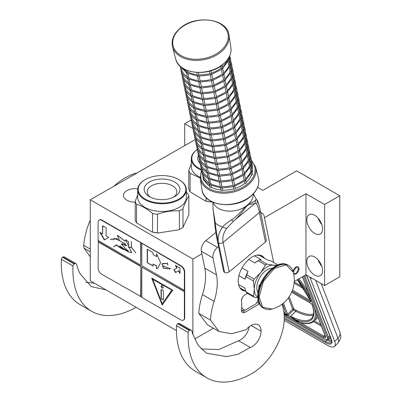 <?xml version="1.0" encoding="UTF-8"?>
<svg xmlns="http://www.w3.org/2000/svg" width="402" height="402" viewBox="0 0 402 402"><rect width="100%" height="100%" fill="white"/><g stroke="black" fill="none" stroke-linecap="round" stroke-linejoin="round"><path stroke-width="0.6" d="M294.239 281.531L305.962 274.762L324.615 285.531L339.77 276.782L339.77 195.739L296.636 170.835L262.823 190.352L257.617 187.347M194.734 338.976L213.387 328.208M195.01 139.715L90.279 199.779L90.279 280.817L176.443 330.565M324.615 285.531L324.615 204.487L339.77 195.739M306.837 261.536A11.13 6.427 60 0 1 309.138 256.441A11.13 6.427 60 0 1 317.716 259.421A11.13 6.427 60 0 1 322.575 270.621A11.13 6.427 60 0 1 320.268 275.717A11.13 6.427 60 0 1 311.691 272.732A11.13 6.427 60 0 1 306.837 261.536M306.837 219.804A11.13 6.427 60 0 1 309.138 214.708A11.13 6.427 60 0 1 317.716 217.688A11.13 6.427 60 0 1 322.575 228.889A11.13 6.427 60 0 1 320.268 233.984A11.13 6.427 60 0 1 311.691 230.999A11.13 6.427 60 0 1 306.837 219.804M305.962 274.762L305.962 193.719L324.615 204.487M293.646 273.792A4.206 2.427 120 0 0 293.947 274.028A4.206 2.427 120 0 0 296.053 273.817A4.206 2.427 120 0 0 298.797 270.114A4.206 2.427 120 0 0 298.153 266.742A4.206 2.427 120 0 0 296.053 266.953A4.206 2.427 120 0 0 293.103 271.631M192.875 334.585L192.875 259.009L201.874 253.813M264.451 217.688L305.962 193.719M90.279 199.779L192.875 259.009M184.714 145.66L184.714 123.715L192.669 128.308M191.136 120.012L184.714 123.715M135.208 202.161A11.708 6.759 180 0 1 123.459 195.402A11.708 6.759 180 0 1 126.886 190.623A11.708 6.759 180 0 1 137.76 188.814M321.806 266.26A11.13 6.427 60 0 1 318.098 259.838M321.806 224.527A11.13 6.427 60 0 1 318.098 218.105M284.601 312.997L284.882 313.61L286.631 314.62L287.415 314.394A0.824 0.608 -21.1 0 0 287.681 314.203L283.415 303.128M311.429 277.918L310.525 278.817L334.65 341.424A16.487 5.688 -134.9 0 1 334.635 346.368A16.487 5.688 -134.9 0 1 326.982 345.042L284.204 320.344M310.525 278.817A16.487 5.688 -134.9 0 0 309.64 276.883M316.555 313.485A57.707 19.914 45.1 0 1 314.198 321.047C311.213 323.831 306.6 324.354 300.369 322.61A0.824 0.663 -74.6 0 0 300.425 322.625L300.369 322.61A0.824 0.663 -74.6 0 1 300.043 322.364A56.883 19.628 -134.9 0 0 314.495 308.143M325.389 336.549A3.296 1.136 45.1 0 1 323.932 336.223L300.339 322.6L297.234 321.409L300.043 322.364L291.239 316.967L290.968 317.193L297.234 321.409M284.003 313.173L284.822 314.243L286.571 315.253L287.927 315.439L290.968 317.193L290.606 316.294L291.239 316.967M293.52 273.229L296.053 273.616L298.847 268.501M298.847 268.772L296.053 267.154L293.254 272.154M198.417 155.529A17.889 10.326 0 0 0 199.869 163.287M201.106 169.292A23.824 13.753 180 0 1 197.201 149.65M201.322 170.147A24.321 14.04 180 0 1 191.287 158.785A24.321 14.04 180 0 1 197.201 149.609M200.09 177.267A24.321 14.04 180 0 1 191.287 166.458L191.287 158.785M211.06 201.322L211.06 201.869A27.205 15.708 180 0 1 206.136 201.106L206.136 197.643M200.156 178.006L190.106 173.287A27.205 15.708 180 0 1 188.784 170.443L191.287 163.91M190.106 173.287L190.106 191.854A27.205 15.708 180 0 1 188.784 189.005L188.784 170.443M212.296 201.945L211.849 202.015A26.874 15.517 180 0 1 205.558 201.04L190.106 191.854M211.849 202.015L211.06 201.869M205.558 201.04L206.136 201.106M186.347 189.734A24.321 14.04 0 0 1 179.227 199.663A24.321 14.04 180 0 1 152.72 202.708A24.321 14.04 180 0 1 137.71 189.734L137.71 197.407A24.321 14.04 180 0 0 152.72 210.382A24.321 14.04 180 0 0 179.227 207.337A24.321 14.04 0 0 0 186.347 197.407L186.347 189.734A24.321 14.04 0 0 0 179.227 179.81A24.321 14.04 0 0 0 179.046 179.704M173.483 197.261A14.809 8.548 0 0 0 176.83 192.035A14.809 8.548 0 0 0 167.845 183.985A14.809 8.548 0 0 0 151.559 185.804A14.809 8.548 180 0 0 147.227 192.035A14.809 8.548 180 0 0 150.569 197.261M149.378 182.031A17.889 10.326 0 0 0 149.378 196.633A17.889 10.326 0 0 0 174.679 196.633L174.679 196.633A17.889 10.326 0 0 0 174.679 182.026A17.889 10.326 0 0 0 149.378 182.031M178.875 199.055A23.824 13.753 0 0 0 178.875 179.604A23.824 13.753 0 0 0 145.182 179.604L144.831 179.81A24.321 14.04 180 0 1 144.831 179.805L145.182 179.604A23.824 13.753 180 0 0 145.182 199.055A23.824 13.753 180 0 0 178.875 199.055M137.71 189.734A24.321 14.04 180 0 1 144.831 179.81M186.347 192.307L187.528 193.297A27.205 15.708 0 0 1 188.85 196.146C186.895 198.804 184.94 203.015 182.985 208.784A27.205 15.708 0 0 1 181.267 209.874A27.205 15.708 180 0 1 179.377 210.869C172.076 210.442 164.78 211.573 157.483 214.256L157.483 232.818A27.205 15.708 180 0 1 152.554 232.054L152.554 213.492C147.212 208.854 141.871 205.769 136.529 204.236A27.205 15.708 180 0 1 135.208 201.392L137.71 194.859M157.483 214.256A27.205 15.708 180 0 1 152.554 213.492M136.529 204.236L136.529 222.803A27.205 15.708 180 0 1 135.208 219.959L135.208 201.392M181.146 228.507A26.874 15.517 180 0 1 181.031 228.572A26.874 15.517 180 0 1 178.588 229.823L158.272 232.964A26.874 15.517 180 0 1 151.976 231.989L136.529 222.803M182.985 208.784L182.985 227.346A27.205 15.708 180 0 1 181.267 228.436A27.205 15.708 180 0 1 179.377 229.431L178.588 229.823M179.377 210.869L179.377 229.431M182.985 227.346L188.85 214.708L188.85 196.146M158.272 232.964L157.483 232.818M151.976 231.989L152.554 232.054M201.08 348.921L218.799 349.559L238.602 340.725L250.26 347.454L238.215 354.172L226.733 356.649L206.467 353.147L198.116 345.298L192.603 333.745L191.87 331.097A3.296 1.904 120 0 0 191.272 330.253A3.296 1.904 120 0 0 189.784 330.328L189.422 330.509A1.648 0.95 120 0 0 188.176 332.504A90.681 52.355 120 0 0 206.874 377.86A90.681 52.355 120 0 0 252.215 373.368A45.341 26.175 120 0 0 284.274 317.836A45.341 26.175 120 0 0 283.576 310.545L282.239 304.058M188.176 332.504L176.518 325.771A90.681 52.355 120 0 0 195.216 371.131L206.874 377.86M176.518 325.771A1.648 0.95 -60 0 1 177.764 323.781L178.126 323.6A3.296 1.904 -60 0 1 179.614 323.525L191.272 330.253M238.602 340.725A12.532 7.236 120 0 0 249.235 326.685M218.995 331.444L207.337 324.71L198.804 313.359L210.462 320.092L218.995 331.444L231.642 333.776L246.185 329.71A14.181 8.186 120 0 1 258.139 324.741A14.181 8.186 120 0 1 261.074 331.233L251.049 325.444M218.527 246.532L217.487 247.391A8.246 4.759 120 0 0 213 257.963L201.342 251.235L204.819 268.134A49.461 28.557 120 0 1 202.452 294.606A59.189 34.175 120 0 0 198.804 313.359M201.342 251.235A8.246 4.759 -60 0 1 205.829 240.657L215.844 232.421M273.672 262.471L264.089 215.929A8.246 4.759 120 0 0 262.506 213.482A8.246 4.759 120 0 0 260.797 213.1M250.26 347.454A12.532 7.236 120 0 0 261.074 331.233M213 257.963L216.477 274.862A49.461 28.557 -60 0 1 214.11 301.334A59.189 34.175 120 0 0 210.462 320.092M247.456 293.324L244.929 294.787A4.945 2.854 120 0 0 241.723 302.289L241.723 308.485A4.945 2.854 120 0 0 242.456 312.53A4.945 2.854 120 0 0 244.929 312.284L259.426 303.912M245.587 291.128A19.783 11.422 -60 0 1 242.321 290.214A19.783 11.422 -60 0 1 238.225 281.154A19.783 11.422 -60 0 1 246.863 261.245A19.783 11.422 -60 0 1 262.109 255.943A19.783 11.422 -60 0 1 264.536 258.31M241.471 288.757L240.12 288.179M259.245 255.054L260.421 255.933M241.723 307.113A13.191 7.613 120 0 0 244.989 310.198L242.014 310.57A14.839 8.568 120 0 1 241.883 310.495A14.839 8.568 120 0 1 241.431 310.203M242.496 297.324A13.191 7.613 120 0 0 241.431 300.862M244.989 310.198L255.943 303.872A13.191 7.613 120 0 0 258.134 300.023M233.939 220.783L226.673 228.396C223.371 232.924 222.18 237.602 223.095 242.421L259.38 212.568C258.461 207.749 257.466 204.874 256.401 203.94C257.662 202.362 257.647 200.824 256.365 199.332L255.803 199.794C255.391 200.824 253.084 202.166 248.883 203.814L245.783 206.367L238.843 213.894C235.321 217.14 232.818 219.15 231.336 219.924C226.648 223.075 223.733 225.472 222.592 227.12C218.778 232.436 217.417 237.713 218.507 242.954L218.492 242.944C217.693 239.12 215.844 229.592 215.251 222.879L213.135 209.417L212.879 202.211M256.401 203.94L254.863 203.568L248.697 204.583L246.089 206.734C242.331 212.296 238.296 216.974 233.974 220.758A3.281 1.583 -128.8 0 1 233.954 220.773L233.954 220.773A3.281 1.583 -128.8 0 1 231.336 219.924M256.22 199.181L253.355 193.875M255.059 203.397L255.803 199.794M233.512 221.13L233.974 220.758M224.567 272.375L218.507 242.954A3.281 2.246 168.4 0 0 223.095 242.421L229.155 271.842A3.281 2.246 168.4 0 1 224.567 272.375L218.482 242.939A3.281 2.246 -11.6 0 1 217.537 241.733L217.537 241.733C216.351 236.366 215.387 230.019 214.643 222.703L213.135 209.417M229.155 271.842L265.441 241.989L259.38 212.568A3.281 2.246 -11.6 0 0 260.275 210.568L260.275 210.568C257.546 198.382 257.355 201.126 256.411 199.372L256.205 199.161M260.275 210.568L266.335 239.989A3.281 2.246 168.4 0 1 265.441 241.989M224.542 272.36A3.281 2.246 168.4 0 1 223.597 271.154L217.537 241.733M277.194 265.25L273.551 265.164A18.135 10.472 120 0 0 267.139 266.883A18.135 10.472 120 0 0 260.727 272.571L254.149 279.099A20.361 11.758 120 0 0 253.406 281.013L254.315 289.083L253.406 296.128A20.361 11.758 120 0 0 254.149 297.189L257.858 297.862M265.486 264.993A20.361 11.758 -60 0 1 266.23 264.541A20.361 11.758 -60 0 1 266.973 264.134L259.546 259.848A20.361 11.758 120 0 0 258.803 260.255A20.361 11.758 120 0 0 258.059 260.707L265.486 264.993L260.727 272.571A18.135 10.472 120 0 0 254.315 289.083M256.923 255.149L259.682 255.506L267.611 260.084L270.883 260.858L277.943 264.938M238.572 284.521L244.989 288.229L245.979 291.842A20.361 11.758 -60 0 0 246.722 292.902L254.149 297.189M239.873 287.807L245.793 291.249M245.979 291.842L253.406 296.128M242.004 267.928L248.014 271.4L246.722 274.812A20.361 11.758 120 0 0 245.979 276.727L253.406 281.013M245.979 276.727L244.989 279.199L238.929 275.697M246.722 274.812L254.149 279.099M258.059 260.707L254.788 262.973L248.707 259.466M254.501 255.823L260.838 259.481L259.546 259.848M275.953 265.848A18.135 10.472 120 0 0 273.551 265.164L266.973 264.134M254.315 289.113A18.135 10.472 120 0 0 257.823 297.249M272.064 268.38A14.593 8.422 120 0 0 256.818 287.651A14.593 8.422 -60 0 0 258.074 292.616M248.014 271.4A18.959 10.944 120 0 0 244.989 279.199M258.803 260.255L257.813 260.828A18.959 10.944 120 0 0 254.788 262.973M136.353 173.177L136.248 173.116A59.189 34.175 120 0 0 114.108 186.02M90.279 219.984A59.189 34.175 120 0 0 83.722 245.331L90.279 249.114M136.248 173.116A16.487 9.517 -60 0 1 136.62 173.021M106.083 289.942L91.279 286.611L80.048 273.682A66.27 38.26 120 0 1 77.511 267.546L76.687 264.561A3.296 1.904 120 0 0 76.089 263.717A3.296 1.904 120 0 0 74.601 263.797L74.239 263.973A1.648 0.95 120 0 0 72.993 265.968L61.335 259.24A90.681 52.355 120 0 0 80.033 304.595L91.691 311.324A90.681 52.355 120 0 0 136.177 307.319M61.335 259.24A1.648 0.95 -60 0 1 62.581 257.245L62.943 257.064A3.296 1.904 -60 0 1 64.431 256.989L76.089 263.717M85.867 282.36L94.425 283.214M90.279 256.843L84.088 248.215A8.246 4.759 -60 0 1 83.722 245.331M72.993 265.968A90.681 52.355 120 0 0 91.691 311.324M187.382 70.566L187.659 71.913A24.733 16.934 -11.6 0 0 197.246 74.671M185.885 69.943L186.618 72.641L187.649 71.918M198.437 72.571L198.895 74.792A24.733 16.934 -11.6 0 0 209.975 73.516L211.105 74.405L211.547 73.048A24.733 16.934 -11.6 0 0 221.08 68.069L222.361 68.531L222.01 65.204M210.547 74.837L198.729 76.189L199.136 75.978L198.02 75.908L197.307 74.958L196.799 72.511M198.02 75.908L197.553 75.862L198.02 75.908L198.889 74.802M211.075 70.717L211.547 73.048M222.376 66.993A24.733 16.934 -11.6 0 0 227.653 59.787L228.778 59.858L228.507 58.23M181.478 68.224L182.061 71.053A24.733 16.934 -11.6 0 0 187.312 76.872M180.081 66.139L181.161 71.36L182.046 71.059M180.367 66.405L186.458 72.697L187.829 78.526L188.87 77.797A24.733 16.934 -11.6 0 0 198.457 80.556M187.995 73.536L188.87 77.797M197.608 76.109L187.111 73.074L186.618 72.641M199.186 76.214L200.106 80.676A24.733 16.934 -11.6 0 0 211.186 79.4L212.316 80.289L212.784 79.013L211.844 74.44M211.759 80.722L199.94 82.073L200.347 81.862L199.231 81.792L198.518 80.842L197.543 76.104M199.231 81.792L198.769 81.747L199.231 81.792L200.106 80.686M211.814 74.29L221.924 69.139L222.361 68.531M211.794 74.229L210.221 74.702M212.769 78.923A24.733 16.934 -11.6 0 0 222.291 73.953L223.577 74.415L223.703 73.45L222.688 68.506L228.683 60.305L228.778 59.858L228.316 59.818L228.778 59.858M229.16 56.777L229.788 56.441M223.587 72.878A24.733 16.934 -11.6 0 0 228.864 65.672L229.994 65.742L228.844 59.858L229.557 56.275M182.689 74.109L183.272 76.938A24.733 16.934 -11.6 0 0 188.528 82.757M180.222 66.822L182.372 77.244L183.257 76.943M189.206 79.42L190.081 83.681A24.733 16.934 -11.6 0 0 199.668 86.44M198.819 81.993L188.322 78.958L187.829 78.526M181.222 71.521C182.463 74.375 184.613 76.727 187.669 78.581L188.729 83.752L189.04 84.41L190.076 83.686M198.754 81.988L199.729 86.726L200.447 87.676L201.322 86.561A24.733 16.934 -11.6 0 0 212.397 85.284L213.527 86.174L213.995 84.897L213.055 80.325M200.402 82.098L201.322 86.561M213.025 80.174L223.135 75.023L223.577 74.415M213.005 80.114L211.432 80.586M213.98 84.807A24.733 16.934 -11.6 0 0 223.502 79.837L224.788 80.299L224.919 79.335L223.899 74.39L229.899 66.189L229.994 65.742L229.527 65.702L229.994 65.742M229.713 55.918L229.884 56.752M230.371 62.662L231.004 62.325M230.788 61.139L231.1 62.637M224.798 78.762A24.733 16.934 -11.6 0 0 230.08 71.556L231.205 71.626L230.055 65.742C231.1 62.576 231.034 59.526 229.854 56.597M182.448 77.435L183.588 83.129L184.483 82.822A24.733 16.934 -11.6 0 0 189.739 88.641M183.9 79.993L184.483 82.822M181.433 72.707L182.377 77.249M182.433 77.405C183.674 80.259 185.824 82.611 188.88 84.465L190.252 90.294L191.297 89.566A24.733 16.934 -11.6 0 0 200.879 92.324M190.417 85.304L191.297 89.566M200.03 87.877L189.533 84.842L189.04 84.41M199.965 87.872L200.94 92.611L201.658 93.56L202.533 92.445A24.733 16.934 -11.6 0 0 213.613 91.169L214.738 92.058L215.186 90.701A24.733 16.934 -11.6 0 0 224.718 85.721L225.999 86.184L226.13 85.219L225.11 80.274M201.613 87.983L202.533 92.445M200.447 87.676L201.558 87.747L201.156 87.958L212.97 86.606M214.236 86.058L224.346 80.908L224.788 80.299M214.216 85.998L212.643 86.47M214.266 86.209L215.186 90.701M231.587 68.546L232.215 68.209M231.205 71.626L230.738 71.586L231.205 71.626L231.11 72.074L225.095 80.289M226.009 84.646A24.733 16.934 -11.6 0 0 231.291 77.44L232.416 77.511L231.266 71.626C232.311 68.461 232.245 65.41 231.065 62.481M183.659 83.32L184.799 89.013L185.694 88.706A24.733 16.934 -11.6 0 0 190.95 94.525M185.111 85.877L185.694 88.706M183.588 83.129L182.644 78.591M191.628 91.189L192.508 95.45A24.733 16.934 -11.6 0 0 202.095 98.209M201.241 93.761L190.744 90.726L190.252 90.294M183.644 83.289C184.885 86.144 187.036 88.495 190.091 90.349L191.156 95.52L191.468 96.178L192.498 95.455M202.824 93.867L203.744 98.329A24.733 16.934 -11.6 0 0 214.824 97.053L215.954 97.942L216.397 96.586A24.733 16.934 -11.6 0 0 225.929 91.606L227.21 92.068L227.341 91.103L226.321 86.159M201.658 93.56L202.769 93.631L202.367 93.842L214.181 92.49M215.392 98.374L203.578 99.726L203.98 99.515L202.869 99.445L202.151 98.495L201.176 93.756M202.869 99.445L202.402 99.4L202.869 99.445L203.739 98.339M215.447 91.942L225.557 86.792L225.999 86.184M215.427 91.882L213.859 92.354M215.477 92.093L216.397 96.586M232.004 67.023L232.311 68.521M232.798 74.43L233.426 74.094M232.416 77.511L231.949 77.47L232.416 77.511L232.321 77.958L226.306 86.174M227.225 90.53A24.733 16.934 -11.6 0 0 232.502 83.325L233.627 83.395L232.482 77.511C233.522 74.345 233.456 71.295 232.281 68.365M186.322 91.762L186.905 94.591A24.733 16.934 -11.6 0 0 192.161 100.41M184.87 89.204L186.01 94.897L186.895 94.596M192.839 97.073L193.719 101.334A24.733 16.934 -11.6 0 0 203.306 104.093M202.452 99.646L191.96 96.611L191.468 96.178M184.855 89.169C186.096 92.028 188.247 94.38 191.307 96.234L192.367 101.404L192.679 102.063L193.709 101.339M204.035 99.751L204.955 104.213A24.733 16.934 -11.6 0 0 216.035 102.937L217.165 103.827L217.608 102.47A24.733 16.934 -11.6 0 0 227.14 97.49L228.421 97.952L228.552 96.988L227.537 92.043M216.603 104.259L204.789 105.61L205.196 105.399L204.08 105.329L203.367 104.379L202.387 99.641M204.08 105.329L203.613 105.284L204.08 105.329L204.95 104.224M216.658 97.827L226.768 92.676L227.21 92.068M216.638 97.766L215.07 98.239M216.693 97.977L217.608 102.47M233.215 72.908L233.522 74.405M234.009 80.315L234.733 80.289M234.426 78.792L234.698 80.139M229.648 102.299A24.733 16.934 -11.6 0 0 234.924 95.093L236.054 95.163L234.904 89.279C235.949 86.113 235.879 83.063 234.703 80.134L234.637 79.978M233.627 83.395L233.16 83.355L233.627 83.395L233.532 83.842L227.517 92.058M228.436 96.415A24.733 16.934 -11.6 0 0 233.713 89.209L234.838 89.279L233.693 83.395C234.733 80.229 234.667 77.179 233.492 74.249M187.538 97.646L188.121 100.475A24.733 16.934 -11.6 0 0 193.372 106.294M186.081 95.088L187.221 100.781L188.106 100.48M186.071 95.053C187.307 97.912 189.458 100.264 192.518 102.118L193.89 107.947L194.93 107.218A24.733 16.934 -11.6 0 0 204.517 109.977M194.055 102.957L194.93 107.218M203.668 105.53L193.171 102.495L192.679 102.063M205.246 105.636L206.166 110.098A24.733 16.934 -11.6 0 0 217.246 108.821L218.376 109.711L218.844 108.434L217.904 103.862M217.819 110.143L206 111.495L206.407 111.284L205.291 111.213L204.578 110.264L203.598 105.525M205.291 111.213L204.824 111.168L205.291 111.213L206.166 110.108M217.874 103.711L227.984 98.56L228.421 97.952M217.849 103.651L216.281 104.123M218.824 108.344A24.733 16.934 -11.6 0 0 228.351 103.374L229.637 103.837L229.763 102.872L228.748 97.927L234.743 89.726L234.838 89.279L234.376 89.239L234.838 89.279M235.22 86.199L235.848 85.862M235.637 84.676L235.944 86.174M187.292 100.972L188.432 106.666L189.332 106.359A24.733 16.934 -11.6 0 0 194.588 112.178M188.749 103.53L189.332 106.359M186.282 96.244L187.221 100.786M193.724 108.002L195.101 113.831L196.141 113.098A24.733 16.934 -11.6 0 0 205.729 115.861M195.266 108.841L196.141 113.098M204.879 111.414L194.382 108.379L193.89 107.947M204.814 111.409L205.789 116.148L206.502 117.098L207.377 115.982A24.733 16.934 -11.6 0 0 218.457 114.706L219.587 115.59L220.055 114.319L219.115 109.746M206.462 111.52L207.377 115.982M219.085 109.595L229.195 104.445L229.637 103.837M219.065 109.535L217.492 110.007M220.04 114.228A24.733 16.934 -11.6 0 0 229.562 109.259L230.848 109.721L230.979 108.756L229.959 103.811M236.431 92.083L237.059 91.746M236.054 95.163L235.587 95.123L236.054 95.163L235.959 95.611L229.944 103.827M230.859 108.183A24.733 16.934 -11.6 0 0 236.14 100.977L237.265 101.048L236.115 95.163C237.16 91.998 237.095 88.948 235.914 86.018M188.508 106.857L189.649 112.55L190.543 112.243A24.733 16.934 -11.6 0 0 195.799 118.062M189.96 109.414L190.543 112.243M188.427 106.671L187.493 102.123M196.477 114.726L197.357 118.982A24.733 16.934 -11.6 0 0 206.94 121.746M206.09 117.299L195.593 114.263L195.101 113.831M188.493 106.821C189.734 109.681 191.885 112.032 194.94 113.887L196.312 119.716L197.347 118.992M206.025 117.294L207 122.032L207.718 122.982L208.593 121.866A24.733 16.934 -11.6 0 0 219.673 120.59L220.798 121.474L221.246 120.123A24.733 16.934 -11.6 0 0 230.773 115.143L232.06 115.605L232.19 114.64L231.17 109.696M207.673 117.404L208.593 121.866M206.502 117.098L207.618 117.168L207.216 117.379L219.03 116.027M220.296 115.48L230.406 110.329L230.848 109.721M220.276 115.419L218.703 115.892M220.326 115.63L221.246 120.123M236.848 90.561L237.16 92.058M237.647 97.967L238.275 97.631M237.265 101.048L236.798 101.008L237.265 101.048L237.17 101.495L231.155 109.711M232.07 114.067A24.733 16.934 -11.6 0 0 237.351 106.862L238.476 106.932L237.326 101.048C238.371 97.882 238.306 94.832 237.125 91.902M191.171 115.299L191.754 118.128A24.733 16.934 -11.6 0 0 197.01 123.947M189.719 112.741L190.86 118.434L191.744 118.133M197.689 120.61L198.568 124.866A24.733 16.934 -11.6 0 0 208.151 127.63M207.301 123.183L196.804 120.148L196.312 119.716M189.704 112.706C190.945 115.565 193.096 117.917 196.151 119.771L197.523 125.6L198.558 124.876M208.884 123.288L209.804 127.751A24.733 16.934 -11.6 0 0 220.884 126.474L222.015 127.359L222.457 126.007A24.733 16.934 -11.6 0 0 231.989 121.027L233.271 121.489L233.401 120.525L232.381 115.58M207.718 122.982L208.829 123.052L208.427 123.263L220.241 121.912M221.452 127.796L209.638 129.148L210.04 128.936L208.929 128.866L208.211 127.916L207.236 123.178M208.929 128.866L208.462 128.821L208.929 128.866L209.799 127.761M221.507 121.364L231.617 116.213L232.06 115.605M221.487 121.303L219.919 121.776M221.537 121.515L222.457 126.007M238.059 96.445L238.371 97.942M238.858 103.852L239.486 103.515M238.476 106.932L238.009 106.892L238.476 106.932L238.381 107.379L232.366 115.595M233.281 119.952A24.733 16.934 -11.6 0 0 238.562 112.746L239.687 112.816L238.537 106.932C239.582 103.766 239.517 100.716 238.336 97.786M192.382 121.183L192.965 124.012A24.733 16.934 -11.6 0 0 198.221 129.831M190.93 118.625L192.071 124.318L192.955 124.017M198.9 126.494L199.779 130.75A24.733 16.934 -11.6 0 0 209.367 133.514M208.512 129.067L198.015 126.032L197.523 125.6M190.915 118.59C192.156 121.449 194.307 123.801 197.367 125.655L198.427 130.826L198.739 131.479L199.769 130.761M208.447 129.062L209.422 133.801L210.14 134.75L211.015 133.635A24.733 16.934 -11.6 0 0 222.095 132.358L223.226 133.243L223.668 131.891A24.733 16.934 -11.6 0 0 233.2 126.911L234.482 127.374L234.612 126.409L233.597 121.464M210.095 129.173L211.015 133.635M222.718 127.248L232.828 122.097L233.271 121.489M222.698 127.183L221.13 127.66M222.748 127.399L223.668 131.891M239.275 102.329L239.582 103.827M240.069 109.736L240.793 109.706M240.486 108.213L240.758 109.56M239.687 112.816L239.22 112.776L239.687 112.816L239.592 113.263L233.577 121.479M234.497 125.836A24.733 16.934 -11.6 0 0 239.773 118.63L240.898 118.701L239.753 112.816C240.793 109.651 240.728 106.6 239.552 103.671M192.141 124.509L193.282 130.203L194.181 129.896A24.733 16.934 -11.6 0 0 199.432 135.715M193.593 127.062L194.181 129.896M191.126 119.776L192.071 124.324M198.573 131.534L199.638 136.71L199.95 137.363L200.99 136.635A24.733 16.934 -11.6 0 0 210.578 139.399M200.111 132.379L200.99 136.635M209.728 134.951L199.231 131.916L198.739 131.479M211.306 135.057L212.226 139.519A24.733 16.934 -11.6 0 0 223.306 138.243L224.437 139.127L224.904 137.856L223.964 133.283M210.14 134.75L211.256 134.821L210.849 135.032L222.663 133.68M223.879 139.564L212.06 140.916L212.467 140.705L211.351 140.635L210.638 139.685L209.658 134.946M211.351 140.635L210.884 140.589L211.351 140.635L212.226 139.529M223.934 133.132L234.044 127.982L234.482 127.374M223.909 133.067L222.341 133.544M224.884 137.765A24.733 16.934 -11.6 0 0 234.411 132.796L235.698 133.258L235.823 132.293L234.808 127.349M241.28 115.62L242.004 115.59M240.898 118.701L240.431 118.66L240.898 118.701L240.803 119.148L234.793 127.364M235.708 131.72A24.733 16.934 -11.6 0 0 240.984 124.514L242.11 124.585L240.964 118.701C242.009 115.535 241.939 112.485 240.763 109.555M193.352 130.394L194.493 136.087L195.392 135.781A24.733 16.934 -11.6 0 0 200.648 141.599M194.809 132.946L195.392 135.781M193.282 130.203L192.342 125.66M199.784 137.419L200.849 142.594L201.161 143.248L202.201 142.519A24.733 16.934 -11.6 0 0 211.789 145.283M201.327 138.263L202.201 142.519M210.939 140.836L200.442 137.801L199.95 137.363M210.874 140.831L211.849 145.569L212.563 146.519L213.437 145.403A24.733 16.934 -11.6 0 0 224.517 144.127L225.648 145.011L226.115 143.74L225.175 139.167M212.517 140.941L213.437 145.403M225.145 139.017L235.255 133.866L235.698 133.258M225.125 138.951L223.552 139.429M226.1 143.65A24.733 16.934 -11.6 0 0 235.622 138.68L236.909 139.137L237.034 138.177L236.019 133.233M242.491 121.504L243.12 121.168M242.11 124.585L241.647 124.545L242.11 124.585L242.014 125.032L236.004 133.248M236.919 137.605A24.733 16.934 -11.6 0 0 242.195 130.399L243.326 130.469L242.175 124.585C243.22 121.419 243.15 118.369 241.974 115.439L241.697 114.098M194.568 136.278L195.704 141.971L196.603 141.665A24.733 16.934 -11.6 0 0 201.859 147.484M196.02 138.831L196.603 141.665M194.488 136.092L193.553 131.544M202.538 144.147L203.412 148.403A24.733 16.934 -11.6 0 0 213 151.167M212.15 146.72L201.653 143.685L201.161 143.248M194.553 136.243C195.794 139.102 197.945 141.454 201 143.308L202.06 148.479L202.372 149.132L203.407 148.413M212.085 146.715L213.06 151.453L213.779 152.403L214.653 151.288A24.733 16.934 -11.6 0 0 225.733 150.011L226.859 150.896L227.306 149.544A24.733 16.934 -11.6 0 0 236.833 144.564L238.12 145.022L238.25 144.062L237.23 139.117M213.733 146.825L214.653 151.288M212.563 146.519L213.678 146.589L213.271 146.8L225.09 145.449M226.356 144.901L236.466 139.75L236.909 139.137M226.336 144.836L224.763 145.313M226.386 145.052L227.306 149.544M242.908 119.982L243.22 121.474M243.702 127.389L244.336 127.052M243.326 130.469L242.858 130.429L243.326 130.469L243.23 130.916L237.215 139.132M238.13 143.489A24.733 16.934 -11.6 0 0 243.411 136.283L244.537 136.353L243.386 130.469C244.431 127.303 244.366 124.253 243.185 121.324M197.231 144.715L197.814 147.549A24.733 16.934 -11.6 0 0 203.07 153.368M195.779 142.162L196.92 147.856L197.804 147.554M203.749 150.031L204.628 154.288A24.733 16.934 -11.6 0 0 214.211 157.051M213.361 152.604L202.864 149.569L202.372 149.132M195.764 142.127C197.005 144.986 199.156 147.338 202.211 149.192L203.583 155.016L204.618 154.298M213.296 152.599L214.271 157.338L214.99 158.287L215.864 157.172A24.733 16.934 -11.6 0 0 226.944 155.896L228.075 156.78L228.517 155.428A24.733 16.934 -11.6 0 0 238.049 150.448L239.331 150.906L239.461 149.946L238.441 145.001M214.944 152.71L215.864 157.172M213.779 152.403L214.889 152.474L214.487 152.685L226.301 151.333M227.567 150.785L237.677 145.635L238.12 145.022M227.547 150.72L225.974 151.197M227.597 150.936L228.517 155.428M244.12 125.866L244.431 127.359M244.918 133.273L245.547 132.936M245.336 131.75L245.642 133.243M244.537 136.353L244.069 136.313L244.537 136.353L244.441 136.801L238.426 145.016M239.341 149.373A24.733 16.934 -11.6 0 0 244.622 142.167L245.748 142.238L244.597 136.353C245.642 133.188 245.577 130.137 244.396 127.208M198.442 150.599L199.025 153.433A24.733 16.934 -11.6 0 0 204.281 159.247M195.975 143.313L198.131 153.74L199.015 153.438M203.422 155.071L204.487 160.247L204.799 160.9L205.839 160.172A24.733 16.934 -11.6 0 0 215.427 162.936M204.96 155.916L205.839 160.172M214.573 158.488L204.075 155.453L203.583 155.016M216.155 158.594L217.075 163.056A24.733 16.934 -11.6 0 0 228.155 161.78L229.286 162.664L229.753 161.393L228.808 156.82M214.99 158.287L216.1 158.358L215.698 158.569L227.512 157.217M228.723 163.101L216.909 164.453L217.311 164.242L216.201 164.172L215.482 163.222L214.507 158.483M216.201 164.172L215.733 164.127L216.201 164.172L217.07 163.066M228.778 156.669L238.888 151.519L239.331 150.906M228.758 156.604L227.19 157.082M229.733 161.302A24.733 16.934 -11.6 0 0 239.26 156.333L240.542 156.79L240.672 155.83L239.657 150.886M246.13 139.157L246.853 139.127M246.547 137.635L246.813 138.981M245.748 142.238L245.28 142.197L245.748 142.238L245.652 142.685L239.637 150.901M240.557 155.257A24.733 16.934 -11.6 0 0 245.833 148.052L246.959 148.122L245.813 142.238C246.853 139.072 246.788 136.022 245.612 133.092M198.201 153.931L199.342 159.624L200.236 159.318A24.733 16.934 -11.6 0 0 205.492 165.132M199.653 156.484L200.236 159.318M198.131 153.74L197.186 149.197M198.186 153.896C199.427 156.755 201.578 159.107 204.638 160.961L205.698 166.132L206.01 166.785L207.05 166.056A24.733 16.934 -11.6 0 0 216.638 168.82M206.171 161.8L207.05 166.056M215.789 164.373L205.291 161.338L204.799 160.9M217.366 164.478L218.286 168.94A24.733 16.934 -11.6 0 0 229.366 167.664L230.497 168.549L230.964 167.277L230.024 162.704M229.934 168.986L218.12 170.337L218.527 170.126L217.412 170.056L216.698 169.106L215.718 164.368M217.412 170.056L216.944 170.011L217.412 170.056L218.281 168.951M229.989 162.554L240.1 157.403L240.542 156.79M229.969 162.488L228.401 162.966M230.944 167.187A24.733 16.934 -11.6 0 0 240.471 162.217L241.753 162.674L241.883 161.715L240.868 156.77M247.341 145.042L247.969 144.705M246.959 148.122L246.491 148.082L246.959 148.122L246.863 148.569L240.853 156.785M241.768 161.142A24.733 16.934 -11.6 0 0 247.044 153.936L248.17 154.006L247.024 148.122C248.069 144.956 247.999 141.906 246.823 138.976M199.412 159.815L200.553 165.508L201.452 165.202A24.733 16.934 -11.6 0 0 206.703 171.016M200.869 162.368L201.452 165.202M199.342 159.624L198.397 155.082M205.844 166.84L206.909 172.016L207.221 172.669L208.261 171.94A24.733 16.934 -11.6 0 0 217.849 174.704M207.387 167.684L208.261 171.94M217 170.257L206.502 167.222L206.01 166.785M216.929 170.252L217.909 174.991L218.623 175.94L219.497 174.825A24.733 16.934 -11.6 0 0 230.577 173.548L231.708 174.433L232.175 173.161L231.235 168.589M218.577 170.363L219.497 174.825M231.205 168.438L241.316 163.287L241.753 162.674M231.185 168.373L229.612 168.85M232.155 173.071A24.733 16.934 -11.6 0 0 241.682 168.101L242.969 168.559L243.094 167.599L242.079 162.654M247.758 143.519L248.064 145.011M248.552 150.926L249.18 150.589M248.17 154.006L247.707 153.966L248.17 154.006L248.074 154.453L242.064 162.669M242.979 167.026A24.733 16.934 -11.6 0 0 248.255 159.82L249.386 159.89L248.235 154.006C249.28 150.84 249.21 147.79 248.034 144.861M200.623 165.699L201.764 171.393L202.663 171.086A24.733 16.934 -11.6 0 0 207.919 176.9M202.08 168.252L202.663 171.086M200.548 165.513L199.613 160.966M208.598 173.569L209.472 177.825A24.733 16.934 -11.6 0 0 219.06 180.588M218.211 176.141L207.713 173.106L207.221 172.669M200.613 165.664C201.854 168.523 204 170.875 207.06 172.729L208.12 177.9L208.432 178.553L209.467 177.835M218.145 176.136L219.12 180.875L219.834 181.825L220.708 180.709A24.733 16.934 -11.6 0 0 231.788 179.433L232.919 180.317L233.366 178.965A24.733 16.934 -11.6 0 0 242.893 173.986L244.18 174.443L244.31 173.483L243.29 168.538M219.793 176.247L220.708 180.709M218.623 175.94L219.738 176.011L219.331 176.222L231.15 174.87M232.416 174.322L242.527 169.172L242.969 168.559M232.396 174.257L230.823 174.734M232.446 174.473L233.366 178.965M248.969 149.403L249.275 150.896M249.763 156.81L250.391 156.473M249.386 159.89L248.918 159.85L249.386 159.89L249.29 160.338L243.275 168.554M244.19 172.91A24.733 16.934 -11.6 0 0 249.471 165.704L250.597 165.775L249.446 159.89C250.491 156.725 250.426 153.675 249.245 150.745M203.291 174.136L203.874 176.97A24.733 16.934 -11.6 0 0 209.13 182.784M200.824 166.85L202.98 177.277L203.859 176.975M201.824 171.548C203.065 174.408 205.216 176.759 208.271 178.614L209.643 184.438L210.688 183.709A24.733 16.934 -11.6 0 0 220.271 186.473M209.809 179.453L210.688 183.709M219.422 182.026L208.924 178.99L208.432 178.553M221.005 182.131L221.924 186.593A24.733 16.934 -11.6 0 0 233.004 185.317L234.13 186.201L234.602 184.93L233.657 180.357M219.834 181.825L220.949 181.895L220.547 182.106L232.361 180.754M233.572 186.639L221.758 187.99L222.16 187.779L221.05 187.709L220.331 186.759L219.356 182.021M221.05 187.709L220.582 187.664L221.05 187.709L221.919 186.603M233.627 180.207L243.738 175.056L244.18 174.443M233.607 180.141L232.034 180.619M234.582 184.84A24.733 16.934 -11.6 0 0 244.104 179.87L245.391 180.327L245.521 179.362L244.501 174.423M250.18 155.288L250.491 156.78M250.979 162.694L251.607 162.358M251.396 161.172L251.702 162.664M250.597 165.775L250.129 165.735L250.597 165.775L250.501 166.222L244.486 174.438M245.401 178.795A24.733 16.934 -11.6 0 0 250.682 171.589L251.808 171.659L250.657 165.775C251.702 162.609 251.637 159.559 250.456 156.629M203.05 177.468L203.563 180.146A0.824 0.563 -11.6 0 0 204.588 180.503A0.824 0.563 -11.6 0 0 204.603 180.503L204.502 180.021M202.035 172.734L202.98 177.282M203.035 177.433C204.276 180.292 206.427 182.644 209.482 184.498L210.015 187.081A0.824 0.563 -11.6 0 0 210.568 187.483A0.824 0.563 -11.6 0 0 211.402 187.247A0.824 0.563 -11.6 0 0 211.412 187.242L211.02 185.337M220.633 187.91L210.135 184.875L209.643 184.438M221.065 190.02A0.824 0.563 -11.6 0 0 221.05 190.241A0.824 0.563 -11.6 0 0 221.814 190.648A0.824 0.563 -11.6 0 0 222.648 190.131A0.824 0.563 -11.6 0 0 222.648 190.121L222.216 188.015M234.838 186.091L244.949 180.935L245.391 180.327M234.818 186.025L233.25 186.503M233.291 186.714L233.728 188.85A0.824 0.563 -11.6 0 0 233.733 188.855A0.824 0.563 -11.6 0 0 234.688 189.161A0.824 0.563 -11.6 0 0 235.326 188.453A0.824 0.563 -11.6 0 0 235.306 188.382M244.411 181.352L244.833 183.397A0.824 0.563 -11.6 0 0 244.843 183.402A0.824 0.563 -11.6 0 0 245.783 183.402A0.824 0.563 -11.6 0 0 246.22 182.769L245.712 180.307M251.808 171.659L251.34 171.619L251.808 171.659L251.712 172.106L245.697 180.322M251.089 173.563L251.406 175.116A0.824 0.563 -11.6 0 0 251.421 175.121A0.824 0.563 -11.6 0 0 252.431 174.378L251.873 171.659C252.913 168.493 252.848 165.443 251.667 162.514M252.381 169.709A24.733 16.934 168.4 0 1 252.109 172.82M251.406 175.116A24.733 16.934 168.4 0 1 246.13 182.322M244.833 183.397A24.733 16.934 168.4 0 1 235.311 188.367M233.728 188.85A24.733 16.934 168.4 0 1 222.648 190.121M220.999 190A24.733 16.934 168.4 0 1 211.412 187.242M209.859 186.317A24.733 16.934 168.4 0 1 204.603 180.503M251.381 169.292A24.733 16.934 -11.6 0 0 251.421 164.317L251.235 163.418M244.104 179.87L243.2 175.468M233.004 185.317L232.08 180.83M249.878 167.684L250.682 171.589M250.17 163.408A24.733 16.934 -11.6 0 0 250.21 158.433L250.024 157.534M248.662 161.8L249.471 165.704M241.989 169.584L242.893 173.986M230.869 174.945L231.788 179.433M248.959 157.524A24.733 16.934 -11.6 0 0 248.999 152.549L248.813 151.649M248.255 159.82L247.451 155.916M240.778 163.699L241.682 168.101M229.653 169.061L230.577 173.548M247.748 151.639A24.733 16.934 -11.6 0 0 247.788 146.665L247.602 145.765M247.044 153.936L246.24 150.031M239.567 157.815L240.471 162.217M228.442 163.177L229.366 167.664M246.537 145.755A24.733 16.934 -11.6 0 0 246.572 140.78L246.391 139.881M239.26 156.333L238.351 151.931M228.155 161.78L227.23 157.293M245.029 144.147L245.833 148.052M245.326 139.871A24.733 16.934 -11.6 0 0 245.361 134.896L245.175 133.997M238.049 150.448L237.14 146.047M226.944 155.896L226.019 151.408M243.818 138.263L244.622 142.167M244.109 133.987A24.733 16.934 -11.6 0 0 244.15 129.012L243.964 128.112M243.411 136.283L242.607 132.379M225.733 150.011L224.808 145.524M235.929 140.162L236.833 144.564M242.898 128.102A24.733 16.934 -11.6 0 0 242.939 123.128L242.753 122.228M242.195 130.399L241.391 126.494M235.622 138.68L234.718 134.278M223.592 139.64L224.517 144.127M241.687 122.218A24.733 16.934 -11.6 0 0 241.728 117.243L241.542 116.344M240.18 120.61L240.984 124.514M233.507 128.394L234.411 132.796M222.381 133.755L223.306 138.243M240.476 116.334A24.733 16.934 -11.6 0 0 240.517 111.359L240.331 110.46M233.2 126.911L232.296 122.509M222.095 132.358L221.17 127.871M238.969 114.726L239.773 118.63M239.265 110.45A24.733 16.934 -11.6 0 0 239.301 105.475L239.115 104.575M237.758 108.841L238.562 112.746M231.08 116.625L231.989 121.027M219.959 121.987L220.884 126.474M238.049 104.565A24.733 16.934 -11.6 0 0 238.09 99.59L237.904 98.691M237.351 106.862L236.547 102.957M230.773 115.143L229.869 110.741M219.673 120.59L218.748 116.103M236.838 98.681A24.733 16.934 -11.6 0 0 236.878 93.706L236.693 92.807M236.14 100.977L235.331 97.073M229.562 109.259L228.658 104.857M217.537 110.218L218.457 114.706M235.627 92.797A24.733 16.934 -11.6 0 0 235.667 87.822L235.482 86.922M234.12 91.189L234.924 95.093M227.447 98.972L228.351 103.374M216.321 104.339L217.246 108.821M234.416 86.912A24.733 16.934 -11.6 0 0 234.456 81.938L234.271 81.038M232.909 85.304L233.713 89.209M226.236 93.088L227.14 97.49M215.11 98.455L216.035 102.937M233.205 81.028A24.733 16.934 -11.6 0 0 233.24 76.053L233.059 75.154M232.502 83.325L231.698 79.42M214.824 97.053L213.899 92.571M225.019 87.204L225.929 91.606M231.994 75.144A24.733 16.934 -11.6 0 0 232.029 70.169L231.843 69.27M231.291 77.44L230.487 73.536M224.718 85.721L223.808 81.32M213.613 91.169L212.688 86.686M230.778 69.26A24.733 16.934 -11.6 0 0 230.818 64.285L230.632 63.385M223.502 79.837L222.597 75.435M229.276 67.652L230.08 71.556M211.477 80.802L212.397 85.284M229.567 63.375A24.733 16.934 -11.6 0 0 229.607 58.406L229.421 57.501M228.06 61.767L228.864 65.672M221.386 69.551L222.291 73.953M210.261 74.918L211.186 79.4M209.975 73.516L209.492 71.179M183.076 68.44A24.733 16.934 -11.6 0 0 186.101 70.988M220.683 66.149L221.08 68.069M267.124 309.399A24.733 14.281 -60 0 1 263.777 308.309C266.169 309.651 268.938 309.897 272.069 309.048L262.717 307.284L259.099 297.123L263.426 281.375L274.249 268.476L286.179 264.838L293.289 272.29C292.46 269.149 290.867 266.878 288.51 265.476A24.733 14.281 -60 0 1 291.123 267.827M271.737 268.642L271.491 268.501A13.603 7.854 120 0 0 271.29 268.39M259.27 287.375L259.27 284.882A13.603 7.854 120 0 0 258.918 288.053A13.603 7.854 120 0 0 258.928 288.536M259.27 284.882L259.983 285.299M258.134 292.199L257.888 292.058A13.603 7.854 -60 0 1 257.692 291.937M183.508 320.057A4.945 2.854 -120 0 0 183.689 319.967A4.945 2.854 -120 0 0 184.714 317.706L184.714 271.933A4.945 2.854 -120 0 0 181.217 265.873L101.937 220.105A4.945 2.854 -120 0 0 99.465 219.859A4.945 2.854 -120 0 0 99.299 219.969M184.362 291.656L141.811 267.089L141.811 297.374L180.865 319.927A4.945 2.854 -120 0 0 183.337 320.168A4.945 2.854 -120 0 0 184.362 317.907L184.362 272.134A4.945 2.854 -120 0 0 180.865 266.079L140.876 242.723L140.645 265.069L98.093 240.502L98.093 222.326A4.945 2.854 -120 0 1 99.113 220.06L99.465 219.859M98.324 240.632L98.093 268.099A4.945 2.854 -120 0 0 101.59 274.154L141.811 297.108M140.876 242.723L101.59 220.306A4.945 2.854 -120 0 0 99.113 220.06M179.98 273.491L179.98 268.104L175.317 265.41L176.825 268.023L173.91 269.707L175.558 272.561L178.473 270.878L179.98 273.491M156.544 268.777L157.875 268.169L160.599 262.672L156.544 253.833L156.544 256.597L153.046 254.577L153.046 252.556L147.217 249.19L147.217 262.652L153.046 266.018L153.046 263.998L156.544 266.018L156.544 268.777L157.77 268.224M170.538 268.752L162.936 265.913L163.177 268.164L162.262 263.757L167.137 263.551L167.991 265.184L167.232 263.556L167.654 262.958L167.121 263.456L162.202 263.667L163.232 268.26L162.991 266.003L170.538 268.752M163.292 268.179L167.523 268.767L163.292 268.179M141.811 243.527L141.811 265.742L184.362 290.309M141.811 267.089L184.598 291.52M162.212 305.118L172.704 290.189L151.72 278.073L162.212 305.118M98.324 241.713L140.876 266.28L140.876 296.57M140.645 296.701L140.876 266.28M98.093 241.848L140.645 266.415M99.967 232.361L104.359 239.964L108.746 237.431L106.113 235.909L106.113 227.793L102.6 225.768L102.6 233.884L99.967 232.361M124.469 249.788C121.972 249.029 119.404 247.476 116.761 245.13L116.173 244.662C118.997 247.059 121.791 248.748 124.565 249.732L128.148 251.727L131.635 252.773L125.67 239.753L124.901 241.084L117.359 235.286L119.63 240.687L123.535 243.004L126.389 245.712L121.454 244.009L128.148 251.727M128.148 250.617L127.082 250.17L127.002 250.994L119.856 245.913L123.63 249.19L116.083 244.712M125.213 243.773L125.334 245.516L121.51 243.793L121.273 244.24M125.464 248.853L126.67 249.245M119.605 240.476L114.429 238.401L113.826 239.009L110.399 239.28L113.761 239.135L113.676 239.914L114.51 238.542L119.625 240.637M122.379 242.567L124.63 243.456M110.495 239.426L110.791 239.235M131.695 252.732L128.6 246.16L128.575 241.979L125.725 239.723M124.962 241.039L117.505 235.311M115.429 246.009L116.485 245.109L113.384 246.793L116.63 245.205M115.349 245.868L113.384 246.793M128.419 247.426L131.359 247.28L135.841 252.913L131.424 247.2L131.424 241.642L131.303 247.129L128.419 247.426M140.645 242.853L140.645 265.069M178.473 270.878L178.704 270.742L179.98 272.953M173.91 269.707L174.141 269.571L175.79 272.425M176.825 268.023L174.141 269.571M175.785 265.682L177.056 267.888M147.217 262.652L153.046 265.747M147.454 249.325L147.454 262.516M156.544 256.597L156.78 254.17M156.544 266.018L156.78 268.642M153.046 263.998L156.78 265.883M162.262 263.632L161.795 264.26M163.056 265.973L163.765 265.913M167.644 268.682L168.177 268.727M168.946 268.998L170.528 268.737M167.121 263.456L167.584 262.918M163.393 263.466L167.252 263.486M163.001 265.883L162.855 266.144M162.323 263.722L163.513 263.4M163.408 268.109L167.418 268.677M152.087 278.284L162.398 304.857M100.435 232.632L104.59 239.828M102.6 233.884L102.837 225.904M124.565 249.732L123.63 249.19M125.464 250.27L128.409 251.597M126.449 245.672L121.585 243.939L123.097 244.039M125.112 245.416L126.384 245.712M114.454 238.386L113.701 239.773M114.625 238.471L117.55 238.843M126.65 245.361L125.444 245.557L125.364 243.868M121.57 243.763L121.399 244.049M128.419 251.451L127.127 251.044L127.168 250.315L128.253 250.833M127.132 250.15L127.042 250.783M125.253 243.818L125.173 244.934M110.59 239.376L113.856 239.079M128.459 247.577L131.424 247.16M152.961 279.194L171.93 290.143L162.212 303.771L152.73 279.33L152.961 279.194M127.213 250.295L128.158 250.632M152.73 279.33L171.93 290.143M171.694 290.279L162.212 303.771M163.262 287.445A1.482 0.854 -120 0 0 162.614 285.948A1.482 0.854 -120 0 0 161.468 285.551A1.482 0.854 -120 0 0 161.162 286.234A1.482 0.854 -120 0 0 161.81 287.726A1.482 0.854 -120 0 0 162.956 288.123A1.482 0.854 -120 0 0 163.262 287.445M162.795 299.681A0.824 0.477 -120 0 0 163.207 299.721A0.824 0.477 -120 0 0 163.378 299.344L163.378 291.264A0.824 0.477 -120 0 0 162.795 290.259L161.629 289.586A0.824 0.477 -120 0 0 161.217 289.541A0.824 0.477 -120 0 0 161.046 289.922L161.046 297.998A0.824 0.477 -120 0 0 161.629 299.008L163.026 299.545A0.824 0.477 -120 0 0 163.307 299.626M161.594 285.5A1.482 0.854 -120 0 0 161.398 286.098A1.482 0.854 -120 0 0 161.971 287.505A1.482 0.854 -120 0 0 163.061 288.038M161.353 289.505A0.824 0.477 -120 0 0 161.277 289.787L161.277 297.862A0.824 0.477 -120 0 0 161.86 298.872L163.026 299.545M315.676 280.37L337.936 338.147A16.487 5.688 45.1 0 1 337.921 343.087C342.363 336.082 340.62 336.896 339.801 331.816A8.246 6.1 158.9 0 1 337.936 338.147L334.65 341.424M305.892 274.802A13.191 4.553 45.1 0 1 307.917 278.521L331.444 339.574A13.191 4.553 45.1 0 1 325.308 342.469L284.264 318.771M307.917 278.521A0.824 0.608 158.9 0 1 307.696 278.269L305.837 274.832M331.444 339.574A0.824 0.608 158.9 0 1 331.223 339.323L307.696 278.269M331.223 339.323C331.791 341.705 331.846 342.73 331.399 342.398A12.367 4.266 45.1 0 1 325.655 341.404L284.274 317.51M325.308 342.469A0.824 0.477 -60 0 1 325.655 341.404L326.967 339.916M331.7 341.464A12.367 4.266 45.1 0 1 327.082 339.981A0.824 0.477 -60 0 0 327.143 339.916M331.544 340.313A11.542 3.985 45.1 0 1 328.364 339.419M329.469 338.318A8.246 2.844 -134.9 0 0 330.771 338.152M329.841 335.73A0.824 0.608 -21.1 0 0 329.806 335.765L307.294 277.34M284.224 315.771L324.183 338.841A0.824 0.477 120 0 0 324.319 339.007L326.866 339.911L327.695 339.816L329.801 337.987A7.417 2.558 -134.9 0 0 329.806 335.765L328.384 337.183L304.626 275.531M328.374 339.409A7.417 2.558 -134.9 0 0 328.384 337.183A0.824 0.608 -21.1 0 1 327.253 337.394L303.636 276.104M304.274 275.732A0.824 0.608 -21.1 0 0 304.53 275.586M284.229 315.861L324.319 339.007A0.824 0.477 120 0 0 324.545 339.042M324.183 338.841A6.593 2.276 -134.9 0 0 327.253 337.394M302.52 276.747L325.504 336.384A4.12 1.422 45.1 0 1 323.585 337.288L284.139 314.515M325.504 336.384A0.824 0.608 158.9 0 1 325.278 336.132L302.42 276.807M323.585 337.288A0.824 0.477 -60 0 1 323.932 336.223L324.932 335.228M298.942 278.812A57.707 19.914 45.1 0 1 308.228 291.877M311.143 299.44A56.883 19.628 -134.9 0 0 298.008 279.355M321.434 326.158L313.565 321.615M295.133 320.193L295.189 319.56A54.823 18.919 45.1 0 0 312.324 304.957A0.824 0.633 161.4 0 1 312.088 304.671C313.57 308.731 314.716 314.982 311.58 318.424A53.999 18.633 45.1 0 1 290.666 316.329L295.706 311.299L290.606 316.294M313.505 314.022A53.17 18.346 45.1 0 1 295.993 310.203A0.824 0.477 -60 0 1 295.641 311.264L293.5 310.027A0.824 0.286 45.1 0 1 292.721 309.173L288.37 297.882M287.415 314.394L287.927 315.439A1.648 1.221 -21.1 0 0 288.465 315.057L293.5 310.027A0.824 0.477 -60 0 0 293.852 308.967L289.154 296.766M286.571 315.253L286.631 314.62L282.485 303.872M284.822 314.243L283.43 309.847M284.4 312.686L284.385 312.701A1.648 1.221 -21.1 0 0 284.043 313.193L284.596 312.766M297.359 279.727A54.823 18.919 45.1 0 1 310.882 301.224A1.648 0.568 45.1 0 1 310.138 301.641L292.093 291.219M291.681 292.189L310.736 303.193A1.648 0.568 45.1 0 1 312.324 304.957M310.882 301.224A0.824 0.583 156.7 0 1 310.676 301.003L297.309 279.757M320.811 324.53L314.414 320.836M313.289 315.233A53.999 18.633 45.1 0 1 295.706 311.299A0.824 0.543 -63.6 0 0 295.993 310.203L293.852 308.967A0.824 0.608 -21.1 0 0 292.721 309.173L287.681 314.203A0.824 0.286 45.1 0 0 288.465 315.057M310.138 301.641A0.824 0.477 -60 0 1 310.49 300.575L292.485 290.184M310.736 303.193A0.824 0.477 120 0 0 310.872 303.359A0.824 0.477 120 0 0 311.047 303.399M302.57 286.807L294.209 281.978M318.128 317.575A58.531 20.195 45.1 0 1 317.394 317.861M303.977 288.882L294.103 283.179M259.365 303.791L256.913 302.379M189.422 330.509L177.764 323.781M189.784 330.328L178.126 323.6M202.452 294.606L214.11 301.334M204.819 268.134L216.477 274.862M217.487 247.391L205.829 240.657M244.929 312.284L241.431 310.264M243.486 289.917A19.783 11.422 -60 0 1 241.331 289.51M261.004 255.436A19.783 11.422 -60 0 1 262.436 257.099M248.697 204.583L248.883 203.814A20.608 14.11 -11.6 0 0 253.22 194.02M213.065 202.291A20.608 14.11 -11.6 0 0 218.593 208.457A20.608 14.11 -11.6 0 0 245.783 206.367L246.089 206.734M226.673 228.396L222.592 227.12A24.959 17.09 168.4 0 1 218.542 225.311A24.959 17.09 168.4 0 1 215.251 222.879L214.643 222.703M247.411 205.392L247.361 204.859M74.239 263.973L62.581 257.245M74.601 263.797L62.943 257.064M84.088 248.215L90.279 251.788M201.95 189.528A28.823 19.738 -11.6 0 0 220.964 204.206A28.823 19.738 -11.6 0 0 250.677 196.116A28.823 19.738 -11.6 0 0 258.38 177.905C259.813 184.613 257.23 190.789 250.622 196.437C235.326 210.166 203.442 205.96 201.95 189.528L200.226 178.488A28.286 19.371 -11.6 0 0 218.884 192.895A28.286 19.371 -11.6 0 0 248.044 184.955A28.286 19.371 -11.6 0 0 255.607 167.081L258.38 177.905M201.598 170.981A27.462 18.809 -11.6 0 0 214.628 190.844A27.462 18.809 -11.6 0 0 247.346 184.051A27.462 18.809 -11.6 0 0 251.376 160.725M230.914 47.516C231.663 53.677 229.045 59.3 223.05 64.385C208.578 77.32 178.563 74.124 175.659 58.898A28.22 19.326 -11.6 0 0 194.89 72.134A28.22 19.326 -11.6 0 0 223.115 64.109A28.22 19.326 -11.6 0 0 230.914 47.516L228.959 35.039C227.467 18.608 195.583 14.397 180.282 28.125C173.679 33.773 171.091 39.954 172.523 46.662A28.823 19.738 -11.6 0 0 192.166 60.179A28.823 19.738 -11.6 0 0 220.994 51.984A28.823 19.738 -11.6 0 0 228.959 35.039M180.634 28.145A28.075 19.226 -11.6 0 0 181.066 55.587A28.075 19.226 -11.6 0 0 220.336 51.069A28.075 19.226 -11.6 0 0 219.904 23.633A28.075 19.226 -11.6 0 0 180.634 28.145M263.164 307.957L263.777 308.309A24.733 14.281 -60 0 1 258.657 296.988A24.733 14.281 -60 0 1 269.451 272.099A24.733 14.281 -60 0 1 288.51 265.476L287.897 265.119A24.733 14.281 -60 0 0 268.837 271.747A24.733 14.281 -60 0 0 258.044 296.636A24.733 14.281 -60 0 0 263.164 307.957C259.637 305.756 257.848 301.867 257.803 296.299C257.089 279.551 277.29 257.928 287.897 265.119M181.217 265.873L180.865 266.079M184.714 271.933L184.362 272.134M184.714 317.706L184.362 317.907M101.937 220.105L101.59 220.306M284.626 313.269L283.576 310.54M339.801 331.816L321.208 283.566M334.635 346.368L337.921 343.087M325.278 336.132L325.464 336.489M314.198 321.047L318.007 317.253M310.676 301.003L310.872 300.646M312.088 304.671L310.872 303.359L291.651 292.259M178.875 179.604L179.227 179.81M260.657 212.412L262.506 213.482M241.431 310.238L241.883 310.495M254.828 203.603L234.306 220.487M213.09 209.497L212.985 204.583M220.567 187.905L221.05 190.241M234.868 186.242L235.326 188.453M201.352 170.237L200.226 178.488M255.607 167.081L251.315 159.951M199.402 159.78C200.643 162.639 202.789 164.991 205.849 166.845M196.975 148.011C198.216 150.871 200.367 153.222 203.427 155.077M194.764 137.429L195.699 141.976M193.342 130.359C194.583 133.218 196.729 135.569 199.789 137.424M192.126 124.474C193.367 127.333 195.518 129.685 198.578 131.539M189.915 113.892L190.849 118.439M188.704 108.007L189.638 112.555M187.282 100.937C188.523 103.796 190.669 106.148 193.729 108.002M185.066 90.36L186.005 94.902M183.855 84.475L184.789 89.018M175.659 58.898L172.523 46.662M272.053 309.048A30.17 30.17 0 0 0 293.284 272.27M183.337 320.168L183.689 319.967"/></g></svg>
